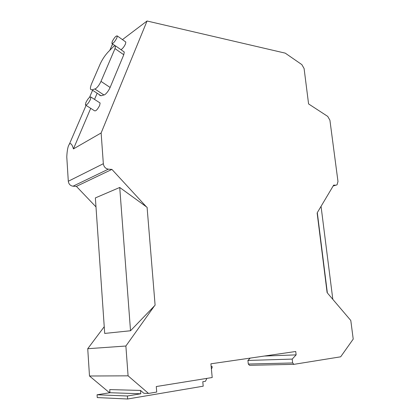 <?xml version="1.0" encoding="UTF-8"?>
<svg xmlns="http://www.w3.org/2000/svg" width="420" height="420" viewBox="0 0 420 420"><rect width="100%" height="100%" fill="white"/><g stroke="black" fill="none" stroke-linecap="round" stroke-linejoin="round"><path stroke-width="0.63" d="M146.359 206.792L147.089 207.322L155.106 305.193L130.52 330.755L104.701 333.428L95.366 197.909L119.726 187.467L146.359 206.792L111.914 169.407L108.365 169.16C105.525 168.651 103.85 166.834 103.336 163.711L101.136 132.962L73.432 148.911C72.277 144.874 71.064 143.173 69.799 143.808L69.363 144.191C67.961 146.029 67.1 150.276 66.78 156.928L68.297 181.262L103.336 163.711M95.986 206.897L76.398 186.38L111.914 169.407M97.02 93.555L94.532 99.398M90.72 108.339L73.432 148.911M122.441 39.627L147.047 21L285.248 53.141L301.838 64.601L304.096 68.528L308.579 103.924L327.726 116.408L329.915 120.215L337.985 181.519L337.05 184.826L335.79 185.231L333.695 185.084L317.405 212.473M76.398 186.38L73.022 186.207C70.324 185.782 68.743 184.133 68.297 181.262M130.52 330.755L119.726 187.467M89.492 376.005L87.733 348.716L125.879 346.022L128.084 375.837L89.492 376.005L108.743 392.112L109.919 392.149M264.338 356.05L296.131 354.874L295.738 351.493L210.908 363.809L212.205 377.522L156.277 386.542L156.723 392.054L148.523 393.425L143.84 393.267L140.527 390.427L109.746 389.592L109.961 392.721L97.067 394.779L97.251 397.577L127.622 399L203.201 386.19L202.792 381.722L205.459 381.286L206.871 378.383M148.523 393.425L128.084 375.837M321.053 206.335L332.819 299.35M327.322 292.625L317.331 212.882M293.701 364.35L249.517 365.316L248.299 364.035L247.926 360.444L250.262 358.092M247.926 360.444L292.205 359.1L296.131 354.874M327.511 293.118L350.794 320.476L353.22 339.098L340.667 356.811L293.916 364.345L292.645 362.969L292.205 359.1M154.46 305.865L125.879 346.022M104.234 326.697L87.733 348.716M147.047 21L101.136 132.962M123.832 51.713L124.273 52.017L123.774 54.752L110.114 87.455C108.617 90.694 106.848 93.104 104.811 94.673L101.052 95.786L99.566 95.214M85.78 105.194L94.605 110.817C95.886 111.248 97.571 109.447 99.666 105.41L100.102 103L99.713 102.748M120.913 49.654C122.488 48.857 124 46.977 125.459 44.005L125.827 42.042L125.522 41.827M211.15 366.34L212.079 366.471L212.173 367.479L211.407 369.059M97.067 394.779L127.402 396.002L127.622 399M127.402 396.002L140.784 393.776L140.527 390.427M327.112 292.651L317.131 212.935M140.784 393.776L109.961 392.721M92.006 89.88L90.578 89.35C90.153 88.221 90.568 86.189 91.817 83.26L100.117 64.129C102.207 59.546 104.916 55.461 108.245 51.88L113.936 46.127L115.547 45.874L115.001 48.599L100.994 81.391C99.472 84.646 97.703 87.077 95.686 88.683L92.006 89.88L101.052 95.786M85.895 102.522L85.407 104.958C86.636 105.357 88.316 103.525 90.442 99.472L90.92 97.062C89.686 96.668 88.011 98.49 85.895 102.522M112.271 41.449L111.862 43.428C113.101 43.691 114.77 41.848 116.876 37.9L117.28 35.941C116.036 35.684 114.366 37.522 112.271 41.449M112.261 45.197L112.466 43.853M335.79 185.231L333.149 186.002M108.365 169.16L73.022 186.207M292.645 362.969L248.299 364.035M115.001 48.599L123.774 54.752M100.994 81.391L110.114 87.455M94.936 89.066L104.05 95.036M115.547 45.874L124.273 52.017M114.944 45.596L112.161 43.633M125.827 42.042L117.28 35.941M112.555 43.916L109.835 50.232M92.458 90.573L89.544 97.33M86.079 105.383L69.363 144.191M100.102 103L90.92 97.062"/></g></svg>
